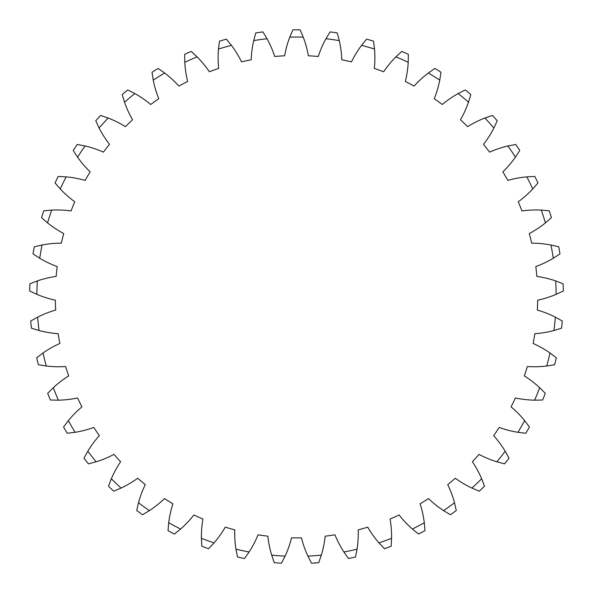 <?xml version="1.0" encoding="UTF-8"?>
<svg xmlns="http://www.w3.org/2000/svg" width="593" height="593" viewBox="0 0 593 593"><rect width="100%" height="100%" fill="white"/><g stroke="black" fill="none" stroke-linecap="round" stroke-linejoin="round"><path stroke-width="0.89" d="M408.34 54.348L408.221 62.324A102.218 102.218 0 0 1 405.338 81.456A241.195 241.195 0 0 1 414.084 86.104A102.218 102.218 0 0 1 428.339 73.021L434.877 68.454A266.909 266.909 0 0 1 440.984 72.272L439.754 80.151A102.218 102.218 0 0 1 434.239 98.697A241.195 241.195 0 0 1 442.245 104.516A102.218 102.218 0 0 1 458.181 93.546L465.29 89.936A266.909 266.909 0 0 1 470.812 94.569L468.492 102.196A102.218 102.218 0 0 1 460.457 119.793A241.195 241.195 0 0 1 467.573 126.672A102.218 102.218 0 0 1 484.881 118.022L492.427 115.442A266.909 266.909 0 0 1 497.245 120.794L493.887 128.029A102.218 102.218 0 0 1 483.48 144.336A241.195 241.195 0 0 1 489.573 152.134A102.218 102.218 0 0 1 507.919 145.982L515.747 144.47A266.909 266.909 0 0 1 519.772 150.444L515.443 157.138A102.218 102.218 0 0 1 502.864 171.837A241.195 241.195 0 0 1 507.816 180.413A102.218 102.218 0 0 1 526.836 176.87L534.797 176.469A266.909 266.909 0 0 1 537.955 182.94L532.736 188.967A102.218 102.218 0 0 1 518.23 201.776A241.195 241.195 0 0 1 521.944 210.952A102.218 102.218 0 0 1 541.268 210.092L549.214 210.804A266.909 266.909 0 0 1 551.438 217.653L545.434 222.894A102.218 102.218 0 0 1 529.282 233.56A241.195 241.195 0 0 1 531.684 243.167A102.218 102.218 0 0 1 550.941 244.998L558.71 246.807A266.909 266.909 0 0 1 559.955 253.9L553.284 258.259A102.218 102.218 0 0 1 535.805 266.568A241.195 241.195 0 0 1 536.843 276.412A102.218 102.218 0 0 1 555.663 280.912L563.098 283.788A266.909 266.909 0 0 1 563.35 290.985L556.13 294.365A102.218 102.218 0 0 1 537.673 300.169A241.195 241.195 0 0 1 537.325 310.065A102.218 102.218 0 0 1 555.337 317.136L562.305 321.013A266.909 266.909 0 0 1 561.549 328.181L553.929 330.523A102.218 102.218 0 0 1 534.842 333.696A241.195 241.195 0 0 1 533.122 343.451A102.218 102.218 0 0 1 549.97 352.961L556.33 357.772A266.909 266.909 0 0 1 554.588 364.762L546.716 366.022A102.218 102.218 0 0 1 527.37 366.511A241.195 241.195 0 0 1 524.316 375.925A102.218 102.218 0 0 1 539.674 387.689L545.301 393.337A266.909 266.909 0 0 1 542.602 400.016L534.634 400.171A102.218 102.218 0 0 1 515.413 397.962A241.195 241.195 0 0 1 511.07 406.857A102.218 102.218 0 0 1 524.649 420.645L529.43 427.027A266.909 266.909 0 0 1 525.828 433.261L517.919 432.304A102.218 102.218 0 0 1 499.187 427.442A241.195 241.195 0 0 1 493.65 435.647A102.218 102.218 0 0 1 505.177 451.191L509.024 458.174A266.909 266.909 0 0 1 504.591 463.852L496.89 461.799A102.218 102.218 0 0 1 479.018 454.379A241.195 241.195 0 0 1 472.391 461.739A102.218 102.218 0 0 1 481.642 478.729L484.488 486.178A266.909 266.909 0 0 1 479.307 491.182L471.961 488.083A102.218 102.218 0 0 1 455.298 478.247A241.195 241.195 0 0 1 447.715 484.607A102.218 102.218 0 0 1 454.505 502.731L456.284 510.499A266.909 266.909 0 0 1 450.458 514.731L443.616 510.64A102.218 102.218 0 0 1 428.487 498.58A241.195 241.195 0 0 1 420.089 503.828A102.218 102.218 0 0 1 424.299 522.715L424.973 530.653A266.909 266.909 0 0 1 418.614 534.041L412.409 529.03A102.218 102.218 0 0 1 399.104 514.983A241.195 241.195 0 0 1 390.061 519.008A102.218 102.218 0 0 1 391.595 538.296L391.165 546.257A266.909 266.909 0 0 1 384.397 548.725L378.949 542.906A102.218 102.218 0 0 1 367.727 527.14A241.195 241.195 0 0 1 358.209 529.868A102.218 102.218 0 0 1 357.045 549.185L355.511 557.005A266.909 266.909 0 0 1 348.469 558.502L343.881 551.979A102.218 102.218 0 0 1 334.963 534.812A241.195 241.195 0 0 1 325.157 536.191A102.218 102.218 0 0 1 321.317 555.152L318.708 562.683A266.909 266.909 0 0 1 311.525 563.187L307.893 556.093A102.218 102.218 0 0 1 301.452 537.844A241.195 241.195 0 0 1 291.548 537.844A102.218 102.218 0 0 1 285.107 556.093L281.475 563.187A266.909 266.909 0 0 1 274.292 562.683L271.683 555.152A102.218 102.218 0 0 1 267.843 536.191A241.195 241.195 0 0 1 258.037 534.812A102.218 102.218 0 0 1 249.119 551.979L244.531 558.502A266.909 266.909 0 0 1 237.489 557.005L235.955 549.185A102.218 102.218 0 0 1 234.791 529.868A241.195 241.195 0 0 1 225.273 527.14A102.218 102.218 0 0 1 214.051 542.906L208.603 548.725A266.909 266.909 0 0 1 201.835 546.257L201.405 538.296A102.218 102.218 0 0 1 202.939 519.008A241.195 241.195 0 0 1 193.896 514.983A102.218 102.218 0 0 1 180.591 529.03L174.386 534.041A266.909 266.909 0 0 1 168.027 530.653L168.701 522.715A102.218 102.218 0 0 1 172.911 503.828A241.195 241.195 0 0 1 164.513 498.58A102.218 102.218 0 0 1 149.384 510.64L142.542 514.731A266.909 266.909 0 0 1 136.716 510.499L138.495 502.731A102.218 102.218 0 0 1 145.285 484.607A241.195 241.195 0 0 1 137.702 478.247A102.218 102.218 0 0 1 121.039 488.083L113.693 491.182A266.909 266.909 0 0 1 108.512 486.178L111.358 478.729A102.218 102.218 0 0 1 120.609 461.739A241.195 241.195 0 0 1 113.982 454.379A102.218 102.218 0 0 1 96.11 461.799L88.409 463.852A266.909 266.909 0 0 1 83.976 458.174L87.823 451.191A102.218 102.218 0 0 1 99.35 435.647A241.195 241.195 0 0 1 93.813 427.442A102.218 102.218 0 0 1 75.081 432.304L67.172 433.261A266.909 266.909 0 0 1 63.57 427.027L68.351 420.645A102.218 102.218 0 0 1 81.93 406.857A241.195 241.195 0 0 1 77.587 397.962A102.218 102.218 0 0 1 58.366 400.171L50.398 400.016A266.909 266.909 0 0 1 47.699 393.337L53.326 387.689A102.218 102.218 0 0 1 68.684 375.925A241.195 241.195 0 0 1 65.63 366.511A102.218 102.218 0 0 1 46.284 366.022L38.412 364.762A266.909 266.909 0 0 1 36.67 357.772L43.03 352.961A102.218 102.218 0 0 1 59.878 343.451A241.195 241.195 0 0 1 58.158 333.696A102.218 102.218 0 0 1 39.071 330.523L31.451 328.181A266.909 266.909 0 0 1 30.695 321.013L37.663 317.136A102.218 102.218 0 0 1 55.675 310.065A241.195 241.195 0 0 1 55.327 300.169A102.218 102.218 0 0 1 36.87 294.365L29.65 290.985A266.909 266.909 0 0 1 29.902 283.788L37.337 280.912A102.218 102.218 0 0 1 56.157 276.412A241.195 241.195 0 0 1 57.195 266.568A102.218 102.218 0 0 1 39.716 258.259L33.045 253.9A266.909 266.909 0 0 1 34.29 246.807L42.059 244.998A102.218 102.218 0 0 1 61.316 243.167A241.195 241.195 0 0 1 63.718 233.56A102.218 102.218 0 0 1 47.566 222.894L41.562 217.653A266.909 266.909 0 0 1 43.786 210.804L51.732 210.092A102.218 102.218 0 0 1 71.056 210.952A241.195 241.195 0 0 1 74.77 201.776A102.218 102.218 0 0 1 60.264 188.967L55.045 182.94A266.909 266.909 0 0 1 58.203 176.469L66.164 176.87A102.218 102.218 0 0 1 85.184 180.413A241.195 241.195 0 0 1 90.136 171.837A102.218 102.218 0 0 1 77.557 157.138L73.228 150.444A266.909 266.909 0 0 1 77.253 144.47L85.081 145.982A102.218 102.218 0 0 1 103.427 152.134A241.195 241.195 0 0 1 109.52 144.336A102.218 102.218 0 0 1 99.113 128.029L95.755 120.794A266.909 266.909 0 0 1 100.573 115.442L108.119 118.022A102.218 102.218 0 0 1 125.427 126.672A241.195 241.195 0 0 1 132.543 119.793A102.218 102.218 0 0 1 124.508 102.196L122.188 94.569A266.909 266.909 0 0 1 127.71 89.936L134.819 93.546A102.218 102.218 0 0 1 150.755 104.516A241.195 241.195 0 0 1 158.761 98.697A102.218 102.218 0 0 1 153.246 80.151L152.016 72.272A266.909 266.909 0 0 1 158.123 68.454L164.661 73.021A102.218 102.218 0 0 1 178.916 86.104A241.195 241.195 0 0 1 187.662 81.456A102.218 102.218 0 0 1 184.779 62.324L184.66 54.348A266.909 266.909 0 0 1 191.235 51.421L197.076 56.846A102.218 102.218 0 0 1 209.373 71.79A241.195 241.195 0 0 1 218.676 68.403A102.218 102.218 0 0 1 218.483 49.056L219.477 41.147A266.909 266.909 0 0 1 226.4 39.16L231.426 45.342A102.218 102.218 0 0 1 241.521 61.85A241.195 241.195 0 0 1 251.202 59.797A102.218 102.218 0 0 1 253.715 40.606L255.791 32.911A266.909 266.909 0 0 1 262.921 31.911L267.043 38.73A102.218 102.218 0 0 1 274.744 56.483A241.195 241.195 0 0 1 284.618 55.794A102.218 102.218 0 0 1 289.769 37.144L292.898 29.813A266.909 266.909 0 0 1 300.102 29.813L303.231 37.144A102.218 102.218 0 0 1 308.382 55.794A241.195 241.195 0 0 1 318.256 56.483A102.218 102.218 0 0 1 325.957 38.73L330.079 31.911A266.909 266.909 0 0 1 337.209 32.911L339.285 40.606A102.218 102.218 0 0 1 341.798 59.797A241.195 241.195 0 0 1 351.479 61.85A102.218 102.218 0 0 1 361.574 45.342L366.6 39.16A266.909 266.909 0 0 1 373.523 41.147L374.517 49.056A102.218 102.218 0 0 1 374.324 68.403A241.195 241.195 0 0 1 383.627 71.79A102.218 102.218 0 0 1 395.924 56.846L401.765 51.421A266.909 266.909 0 0 1 408.34 54.348M197.076 56.846A259.645 259.645 0 0 0 184.779 62.324M164.661 73.021A259.645 259.645 0 0 0 153.246 80.151M134.819 93.546A259.645 259.645 0 0 0 124.508 102.196M108.119 118.022A259.645 259.645 0 0 0 99.113 128.029M85.081 145.982A259.645 259.645 0 0 0 77.557 157.138M66.164 176.87A259.645 259.645 0 0 0 60.264 188.967M51.732 210.092A259.645 259.645 0 0 0 47.566 222.894M42.059 244.998A259.645 259.645 0 0 0 39.716 258.259M37.337 280.912A259.645 259.645 0 0 0 36.87 294.365M37.663 317.136A259.645 259.645 0 0 0 39.071 330.523M43.03 352.961A259.645 259.645 0 0 0 46.284 366.022M53.326 387.689A259.645 259.645 0 0 0 58.366 400.171M68.351 420.645A259.645 259.645 0 0 0 75.081 432.304M87.823 451.191A259.645 259.645 0 0 0 96.11 461.799M111.358 478.729A259.645 259.645 0 0 0 121.039 488.083M138.495 502.731A259.645 259.645 0 0 0 149.384 510.64M168.701 522.715A259.645 259.645 0 0 0 180.591 529.03M201.405 538.296A259.645 259.645 0 0 0 214.051 542.906M235.955 549.185A259.645 259.645 0 0 0 249.119 551.979M271.683 555.152A259.645 259.645 0 0 0 285.107 556.093M307.893 556.093A259.645 259.645 0 0 0 321.317 555.152M343.881 551.979A259.645 259.645 0 0 0 357.045 549.185M378.949 542.906A259.645 259.645 0 0 0 391.595 538.296M412.409 529.03A259.645 259.645 0 0 0 424.299 522.715M443.616 510.64A259.645 259.645 0 0 0 454.505 502.731M471.961 488.083A259.645 259.645 0 0 0 481.642 478.729M496.89 461.799A259.645 259.645 0 0 0 505.177 451.191M517.919 432.304A259.645 259.645 0 0 0 524.649 420.645M534.634 400.171A259.645 259.645 0 0 0 539.674 387.689M546.716 366.022A259.645 259.645 0 0 0 549.97 352.961M553.929 330.523A259.645 259.645 0 0 0 555.337 317.136M556.13 294.365A259.645 259.645 0 0 0 555.663 280.912M553.284 258.259A259.645 259.645 0 0 0 550.941 244.998M545.434 222.894A259.645 259.645 0 0 0 541.268 210.092M532.736 188.967A259.645 259.645 0 0 0 526.836 176.87M515.443 157.138A259.645 259.645 0 0 0 507.919 145.982M493.887 128.029A259.645 259.645 0 0 0 484.881 118.022M468.492 102.196A259.645 259.645 0 0 0 458.181 93.546M439.754 80.151A259.645 259.645 0 0 0 428.339 73.021M408.221 62.324A259.645 259.645 0 0 0 395.924 56.846M374.517 49.056A259.645 259.645 0 0 0 361.574 45.342M339.285 40.606A259.645 259.645 0 0 0 325.957 38.73M303.231 37.144A259.645 259.645 0 0 0 289.769 37.144M267.043 38.73A259.645 259.645 0 0 0 253.715 40.606M231.426 45.342A259.645 259.645 0 0 0 218.483 49.056"/></g></svg>
